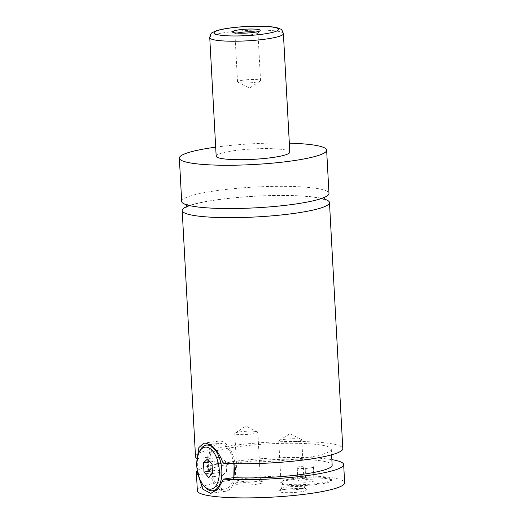 <?xml version="1.0" encoding="UTF-8"?>
<svg xmlns="http://www.w3.org/2000/svg" width="524" height="524" viewBox="0 0 524 524"><rect width="100%" height="100%" fill="white"/><g stroke="black" fill="none" stroke-linecap="round" stroke-linejoin="round"><path stroke-width="0.39" stroke-dasharray="2.62 1.97" d="M181.69 201.426A73.753 10.395 176.9 0 1 216.268 190.69A73.753 10.395 176.9 0 1 290.774 186.433A73.753 10.395 176.9 0 1 328.98 193.448M186.426 206.757A73.753 10.395 176.9 0 1 255.267 196.173A73.753 10.395 176.9 0 1 324.847 199.258M292.693 479.506A25.355 3.57 176.9 0 1 318.304 478.045A25.355 3.57 176.9 0 1 331.437 480.456A25.355 3.57 176.9 0 1 319.555 484.15A25.355 3.57 176.9 0 1 293.944 485.61A25.355 3.57 176.9 0 1 280.812 483.2A25.355 3.57 176.9 0 1 292.693 479.506M319.502 483.233A25.355 3.57 176.9 0 1 293.892 484.7A25.355 3.57 176.9 0 1 280.759 482.29A25.355 3.57 176.9 0 1 292.647 478.595A25.355 3.57 176.9 0 1 318.258 477.135A25.355 3.57 176.9 0 1 331.391 479.545A25.355 3.57 176.9 0 1 319.502 483.233M204.976 487.091A23.049 11.954 81.9 0 1 199.841 450.817M233.783 463.629A23.049 11.954 -98.1 0 0 220.846 443.383A23.049 11.954 -98.1 0 0 218.849 443.35A23.049 11.954 -98.1 0 0 210.013 465.954A23.049 11.954 -98.1 0 0 223.309 488.951A23.049 11.954 -98.1 0 0 225.307 488.99A23.049 11.954 -98.1 0 0 233.678 477.646M220.722 441.11A25.355 13.152 81.9 0 1 235.348 466.406A25.355 13.152 81.9 0 1 225.628 491.27A25.355 13.152 81.9 0 1 223.434 491.23A25.355 13.152 81.9 0 1 208.807 465.928A25.355 13.152 81.9 0 1 218.528 441.07A25.355 13.152 81.9 0 1 220.722 441.11M223.159 463.19L233.619 461.709L234.136 463.635M198.55 475.975L198.367 474.777L208.775 473.303L207.779 457.249L197.319 458.723A73.753 10.395 176.9 0 1 197.168 458.638M197.338 457.701L197.319 458.723M237.038 33.071A11.521 1.624 -3.1 0 0 234.948 34.132A11.521 1.624 -3.1 0 0 235.079 34.355A11.521 1.624 -3.1 0 0 252.561 34.558A11.521 1.624 -3.1 0 0 257.86 33.123A11.521 1.624 -3.1 0 0 257.965 32.881A11.521 1.624 -3.1 0 0 255.778 32.056M242.939 80.185A11.521 1.624 -3.1 0 0 237.536 81.862A11.521 1.624 -3.1 0 0 237.883 82.229A11.521 1.624 -3.1 0 0 255.149 82.294A11.521 1.624 -3.1 0 0 260.245 81.017A11.521 1.624 -3.1 0 0 260.552 80.617A11.521 1.624 -3.1 0 0 254.579 79.517A11.521 1.624 -3.1 0 0 242.939 80.185M241.649 481.726A13.945 1.965 176.9 0 1 262.799 481.975A13.945 1.965 176.9 0 1 256.419 484.274A13.945 1.965 176.9 0 1 241.479 485.054A13.945 1.965 176.9 0 1 235.237 483.469A13.945 1.965 176.9 0 1 241.649 481.726M255.005 481.661A11.521 1.624 176.9 0 1 243.365 482.329A11.521 1.624 176.9 0 1 237.398 481.229A11.521 1.624 176.9 0 1 237.503 480.993A11.521 1.624 176.9 0 1 242.802 479.552A11.521 1.624 176.9 0 1 260.277 479.761A11.521 1.624 176.9 0 1 260.408 479.984A11.521 1.624 176.9 0 1 255.005 481.661M252.424 433.931A11.521 1.624 176.9 0 1 240.778 434.593A11.521 1.624 176.9 0 1 234.811 433.499A11.521 1.624 176.9 0 1 235.119 433.099A11.521 1.624 176.9 0 1 240.215 431.822A11.521 1.624 176.9 0 1 257.474 431.887A11.521 1.624 176.9 0 1 257.828 432.254A11.521 1.624 176.9 0 1 252.424 433.931M285.6 489.318A13.945 1.965 176.9 0 1 306.75 489.567A13.945 1.965 176.9 0 1 300.37 491.866A13.945 1.965 176.9 0 1 285.429 492.645A13.945 1.965 176.9 0 1 279.187 491.06A13.945 1.965 176.9 0 1 285.6 489.318M298.955 489.252A11.521 1.624 176.9 0 1 287.316 489.92A11.521 1.624 176.9 0 1 281.349 488.82A11.521 1.624 176.9 0 1 281.454 488.584A11.521 1.624 176.9 0 1 286.752 487.143A11.521 1.624 176.9 0 1 304.228 487.353A11.521 1.624 176.9 0 1 304.359 487.575A11.521 1.624 176.9 0 1 298.955 489.252M296.374 441.522A11.521 1.624 176.9 0 1 284.728 442.184A11.521 1.624 176.9 0 1 278.761 441.09A11.521 1.624 176.9 0 1 279.069 440.691A11.521 1.624 176.9 0 1 284.165 439.413A11.521 1.624 176.9 0 1 301.424 439.479A11.521 1.624 176.9 0 1 301.778 439.846A11.521 1.624 176.9 0 1 296.374 441.522M216.17 156.145A36.877 5.194 176.9 0 1 233.462 150.774A36.877 5.194 176.9 0 1 270.712 148.646A36.877 5.194 176.9 0 1 289.811 152.157M215.685 147.159A73.753 10.395 176.9 0 1 289.327 143.17M195.511 456.607A73.753 10.395 176.9 0 1 268.596 442.243A73.753 10.395 176.9 0 1 342.801 448.629M207.779 457.249A62.225 8.77 176.9 0 1 207.019 455.985A62.225 8.77 176.9 0 1 268.681 443.867A62.225 8.77 176.9 0 1 331.292 449.258A62.225 8.77 176.9 0 1 298.117 458.854A62.225 8.77 176.9 0 1 233.619 461.709M208.775 473.303A62.225 8.77 176.9 0 1 207.884 471.934A62.225 8.77 176.9 0 1 269.546 459.817A62.225 8.77 176.9 0 1 332.157 465.201M197.365 490.785A73.753 10.395 176.9 0 1 231.942 480.05A73.753 10.395 176.9 0 1 306.448 475.792A73.753 10.395 176.9 0 1 344.654 482.807M197.306 470.775A73.753 10.395 176.9 0 1 254.854 459.188A73.753 10.395 176.9 0 1 331.856 459.633M221.58 456.961L217.558 460.825L218.056 470.035L222.576 475.379L226.597 471.515L226.099 462.306L221.58 456.961L207.53 458.952M210.026 461.893L217.558 460.825M212.41 470.834L218.056 470.035M208.532 477.364L222.576 475.379M212.554 473.5L226.597 471.515M212.056 464.29L226.099 462.306M298.189 482.034L297.861 480.737L305.747 479.617L313.961 479.801L314.289 481.098L306.409 482.211L298.189 482.034L297.121 467.067L297.861 480.737M297.121 467.067L305.007 465.947L313.221 466.131L313.548 467.428L305.669 468.541L297.449 468.358M305.669 468.541L306.409 482.211M313.548 467.428L314.289 481.098M313.221 466.131L313.961 479.801M305.007 465.947L305.747 479.617M209.751 37.663A36.877 5.194 176.9 0 1 227.043 32.298A36.877 5.194 176.9 0 1 264.293 30.169A36.877 5.194 176.9 0 1 283.399 33.674M186.315 204.733L185.804 203.954L190.107 205.5C199.1 207.615 213.838 208.611 234.313 208.48C255.385 208.192 275.283 206.764 294.003 204.177C308.898 201.982 318.769 199.703 323.629 197.338L325.162 196.402L324.742 197.234M325.358 200.037L321.284 198.544C312.494 196.421 297.94 195.413 277.609 195.504C255.123 195.786 234.123 197.345 214.598 200.188C201.262 202.257 192.295 204.386 187.703 206.574L186 207.583M280.759 482.29L280.812 483.2M331.391 479.545L331.437 480.456M216.91 490.176L225.307 488.99M209.541 444.666L218.849 443.35M218.528 441.07L203.646 443.173M225.628 491.27L210.753 493.379M257.86 33.123L260.127 30.647M235.079 34.355L232.564 32.141M260.552 80.617L257.965 32.881M237.536 81.862L234.948 34.132M237.883 82.229L249.417 88.084L260.245 81.017M237.503 480.993L235.237 483.469M260.277 479.761L262.799 481.975M234.811 433.499L237.398 481.229M257.828 432.254L260.408 479.984M257.474 431.887L245.946 426.032L235.119 433.099M281.454 488.584L279.187 491.06M304.228 487.353L306.75 489.567M278.761 441.09L281.349 488.82M301.778 439.846L304.359 487.575M301.424 439.479L289.896 433.623L279.069 440.691M207.019 455.985L207.884 471.934M331.292 449.258L331.594 454.825"/><path stroke-width="0.79" d="M289.327 143.17A73.753 10.395 176.9 0 1 326.635 150.159L328.98 193.448A73.753 10.395 176.9 0 1 294.403 204.183A73.753 10.395 176.9 0 1 219.897 208.441A73.753 10.395 176.9 0 1 181.69 201.426L179.346 158.137A73.753 10.395 176.9 0 1 213.923 147.401A73.753 10.395 176.9 0 1 215.685 147.159M324.847 199.258A73.753 10.395 176.9 0 1 329.472 202.565A73.753 10.395 176.9 0 1 294.894 213.301A73.753 10.395 176.9 0 1 220.394 217.558A73.753 10.395 176.9 0 1 182.188 210.543A73.753 10.395 176.9 0 1 186.426 206.757M199.061 452.402L199.841 450.817A23.049 11.954 81.9 0 1 206.364 445.118A23.049 11.954 81.9 0 1 208.356 445.151A23.049 11.954 81.9 0 1 221.659 468.155A23.049 11.954 81.9 0 1 212.823 490.759A23.049 11.954 81.9 0 1 210.825 490.719A23.049 11.954 81.9 0 1 204.976 487.091L203.784 485.781A21.202 10.997 -98.1 0 0 209.168 489.121A21.202 10.997 -98.1 0 0 219.261 470.1A21.202 10.997 -98.1 0 0 206.895 447.195A21.202 10.997 -98.1 0 0 199.061 452.402A21.202 10.997 -98.1 0 0 203.784 485.781M233.678 477.646A23.049 11.954 -98.1 0 0 233.783 463.629M329.472 202.565L342.801 448.629A73.753 10.395 176.9 0 1 308.223 459.371A73.753 10.395 176.9 0 1 223.159 463.19C218.724 451.616 212.914 444.961 205.742 443.225L203.646 443.18L198.891 447.568L197.338 457.701M234.136 463.635L233.796 477.626L223.388 479.1L218.161 488.925L210.753 493.372L202.749 489.115L198.55 475.975M253.714 32.39A13.945 1.965 -3.1 0 0 260.127 30.647A13.945 1.965 -3.1 0 0 253.885 29.062A13.945 1.965 -3.1 0 0 238.944 29.835A13.945 1.965 -3.1 0 0 232.564 32.141A13.945 1.965 -3.1 0 0 253.714 32.39M255.778 32.056A11.521 1.624 -3.1 0 0 240.352 32.449A11.521 1.624 -3.1 0 0 237.038 33.071M283.399 33.674L289.811 152.157A36.877 5.194 176.9 0 1 272.526 157.521A36.877 5.194 176.9 0 1 235.276 159.65A36.877 5.194 176.9 0 1 216.17 156.145L209.751 37.663A36.877 5.194 176.9 0 0 228.857 41.173A36.877 5.194 176.9 0 0 266.107 39.045A36.877 5.194 176.9 0 0 283.399 33.674C282.338 30.477 281.342 28.938 280.412 29.069C279.128 28.597 280.55 28.381 273.299 27.052C268.982 26.455 263.533 26.174 256.97 26.2C247.125 26.279 237.745 26.927 228.837 28.152C223.06 28.964 218.58 29.947 215.403 31.113L212.679 32.442C211.264 32.757 210.288 34.499 209.751 37.663M326.635 150.159A73.753 10.395 176.9 0 1 292.058 160.894A73.753 10.395 176.9 0 1 217.552 165.152A73.753 10.395 176.9 0 1 179.346 158.137M197.168 458.638A73.753 10.395 176.9 0 1 195.511 456.607L182.188 210.543M331.594 454.825L332.157 465.201A62.225 8.77 176.9 0 1 298.608 474.849A62.225 8.77 176.9 0 1 233.796 477.626M331.856 459.633A73.753 10.395 176.9 0 1 343.665 464.578L344.654 482.807A73.753 10.395 176.9 0 1 310.077 493.543A73.753 10.395 176.9 0 1 235.571 497.8A73.753 10.395 176.9 0 1 197.365 490.785L196.376 472.556A73.753 10.395 176.9 0 1 197.306 470.775M343.665 464.578A73.753 10.395 176.9 0 1 309.088 475.314A73.753 10.395 176.9 0 1 223.388 479.1M198.164 474.665A73.753 10.395 176.9 0 1 196.376 472.556M203.508 462.816L204.006 472.026L208.532 477.364L212.554 473.5L212.056 464.29L207.53 458.952L203.508 462.816L210.026 461.893M204.006 472.026L212.41 470.834M263.421 34.067A32.265 4.546 -3.1 0 0 273.639 27.248A32.265 4.546 -3.1 0 0 229.237 28.158A32.265 4.546 -3.1 0 0 219.019 34.977A32.265 4.546 -3.1 0 0 263.421 34.067M324.742 197.234L324.625 198.262L325.358 200.037M186.007 207.583L186.544 205.755L186.315 204.733M212.823 490.759L216.91 490.176M206.364 445.118L209.541 444.666"/></g></svg>
